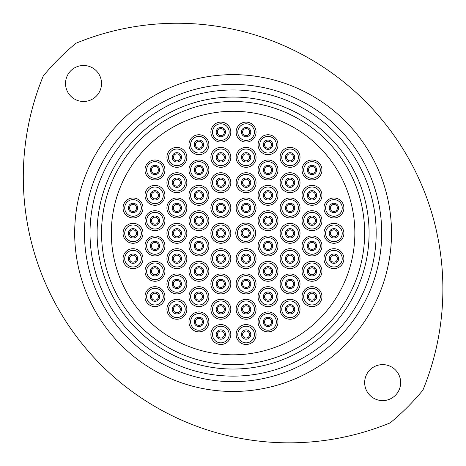 <?xml version="1.0" encoding="UTF-8"?>
<svg xmlns="http://www.w3.org/2000/svg" width="466" height="466" viewBox="0 0 466 466"><rect width="100%" height="100%" fill="white"/><g stroke="black" fill="none" stroke-linecap="round" stroke-linejoin="round"><path stroke-width="0.7" d="M322.023 149.877A121.76 121.76 0 0 0 149.924 144.111A121.76 121.76 0 0 0 144.157 316.21A121.76 121.76 0 0 0 316.257 321.977A121.76 121.76 0 0 0 322.023 149.877M137.004 322.909A131.563 131.563 0 0 0 322.955 329.136A131.563 131.563 0 0 0 184.786 110.675A131.563 131.563 0 0 0 233.093 364.604A131.563 131.563 0 0 0 364.651 233.047A131.563 131.563 0 0 0 233.093 101.483A131.563 131.563 0 0 0 101.53 233.047A131.563 131.563 0 0 1 233.093 101.483A131.563 131.563 0 0 1 364.651 233.047M129.542 258.671A3.489 3.489 0 0 0 133.031 262.16A3.489 3.489 0 0 0 136.521 258.671A3.489 3.489 0 0 0 133.031 255.182A3.489 3.489 0 0 0 129.542 258.671A3.489 3.489 0 0 0 133.031 262.16A3.489 3.489 0 0 0 136.521 258.671A3.489 3.489 0 0 0 133.031 255.182A3.489 3.489 0 0 0 129.542 258.671M123.065 258.671A9.967 9.967 0 0 1 133.031 248.704A9.967 9.967 0 0 1 142.998 258.671A9.967 9.967 0 0 1 133.031 268.637A9.967 9.967 0 0 1 123.065 258.671M142.998 233.309A9.967 9.967 0 0 1 133.031 243.275A9.967 9.967 0 0 1 123.065 233.309A9.967 9.967 0 0 1 133.031 223.342A9.967 9.967 0 0 1 142.998 233.309M142.998 207.953A9.967 9.967 0 0 1 133.031 217.919A9.967 9.967 0 0 1 123.065 207.953A9.967 9.967 0 0 1 133.031 197.986A9.967 9.967 0 0 1 142.998 207.953M164.923 220.686A9.967 9.967 0 0 1 154.957 230.653A9.967 9.967 0 0 1 144.99 220.686A9.967 9.967 0 0 1 154.957 210.719A9.967 9.967 0 0 1 164.923 220.686M164.923 271.294A9.967 9.967 0 0 1 154.957 281.26A9.967 9.967 0 0 1 144.99 271.294A9.967 9.967 0 0 1 154.957 261.327A9.967 9.967 0 0 1 164.923 271.294M186.849 309.278A9.967 9.967 0 0 1 176.882 319.245A9.967 9.967 0 0 1 166.915 309.278A9.967 9.967 0 0 1 176.882 299.312A9.967 9.967 0 0 1 186.849 309.278M186.849 258.671A9.967 9.967 0 0 1 176.882 268.637A9.967 9.967 0 0 1 166.915 258.671A9.967 9.967 0 0 1 176.882 248.704A9.967 9.967 0 0 1 186.849 258.671M186.849 207.953A9.967 9.967 0 0 1 176.882 217.919A9.967 9.967 0 0 1 166.915 207.953A9.967 9.967 0 0 1 176.882 197.986A9.967 9.967 0 0 1 186.849 207.953M186.849 157.339A9.967 9.967 0 0 1 176.882 167.306A9.967 9.967 0 0 1 166.915 157.339A9.967 9.967 0 0 1 176.882 147.373A9.967 9.967 0 0 1 186.849 157.339M208.89 169.968A9.967 9.967 0 0 1 198.924 179.934A9.967 9.967 0 0 1 188.957 169.968A9.967 9.967 0 0 1 198.924 160.001A9.967 9.967 0 0 1 208.89 169.968M208.89 220.686A9.967 9.967 0 0 1 198.924 230.653A9.967 9.967 0 0 1 188.957 220.686A9.967 9.967 0 0 1 198.924 210.719A9.967 9.967 0 0 1 208.89 220.686M208.89 271.294A9.967 9.967 0 0 1 198.924 281.26A9.967 9.967 0 0 1 188.957 271.294A9.967 9.967 0 0 1 198.924 261.327A9.967 9.967 0 0 1 208.89 271.294M208.89 321.901A9.967 9.967 0 0 1 198.924 331.874A9.967 9.967 0 0 1 188.957 321.901A9.967 9.967 0 0 1 198.924 311.935A9.967 9.967 0 0 1 208.89 321.901M230.816 309.278A9.967 9.967 0 0 1 220.849 319.245A9.967 9.967 0 0 1 210.882 309.278A9.967 9.967 0 0 1 220.849 299.312A9.967 9.967 0 0 1 230.816 309.278M230.816 258.671A9.967 9.967 0 0 1 220.849 268.637A9.967 9.967 0 0 1 210.882 258.671A9.967 9.967 0 0 1 220.849 248.704A9.967 9.967 0 0 1 230.816 258.671M230.816 207.953A9.967 9.967 0 0 1 220.849 217.919A9.967 9.967 0 0 1 210.882 207.953A9.967 9.967 0 0 1 220.849 197.986A9.967 9.967 0 0 1 230.816 207.953M230.816 157.339A9.967 9.967 0 0 1 220.849 167.306A9.967 9.967 0 0 1 210.882 157.339A9.967 9.967 0 0 1 220.849 147.373A9.967 9.967 0 0 1 230.816 157.339M343.885 207.953A9.967 9.967 0 0 1 333.918 217.919A9.967 9.967 0 0 1 323.952 207.953A9.967 9.967 0 0 1 333.918 197.986A9.967 9.967 0 0 1 343.885 207.953M343.885 258.671A9.967 9.967 0 0 1 333.918 268.637A9.967 9.967 0 0 1 323.952 258.671A9.967 9.967 0 0 1 333.918 248.704A9.967 9.967 0 0 1 343.885 258.671M321.954 271.294A9.967 9.967 0 0 1 311.987 281.26A9.967 9.967 0 0 1 302.02 271.294A9.967 9.967 0 0 1 311.987 261.327A9.967 9.967 0 0 1 321.954 271.294M321.954 220.686A9.967 9.967 0 0 1 311.987 230.653A9.967 9.967 0 0 1 302.02 220.686A9.967 9.967 0 0 1 311.987 210.719A9.967 9.967 0 0 1 321.954 220.686M321.954 169.968A9.967 9.967 0 0 1 311.987 179.934A9.967 9.967 0 0 1 302.02 169.968A9.967 9.967 0 0 1 311.987 160.001A9.967 9.967 0 0 1 321.954 169.968M300.028 182.701A9.967 9.967 0 0 1 290.062 192.668A9.967 9.967 0 0 1 280.095 182.701A9.967 9.967 0 0 1 290.062 172.735A9.967 9.967 0 0 1 300.028 182.701M300.028 233.309A9.967 9.967 0 0 1 290.062 243.275A9.967 9.967 0 0 1 280.095 233.309A9.967 9.967 0 0 1 290.062 223.342A9.967 9.967 0 0 1 300.028 233.309M300.028 283.922A9.967 9.967 0 0 1 290.062 293.889A9.967 9.967 0 0 1 280.095 283.922A9.967 9.967 0 0 1 290.062 273.956A9.967 9.967 0 0 1 300.028 283.922M277.992 321.901A9.967 9.967 0 0 1 268.026 331.874A9.967 9.967 0 0 1 258.059 321.901A9.967 9.967 0 0 1 268.026 311.935A9.967 9.967 0 0 1 277.992 321.901M277.992 271.294A9.967 9.967 0 0 1 268.026 281.26A9.967 9.967 0 0 1 258.059 271.294A9.967 9.967 0 0 1 268.026 261.327A9.967 9.967 0 0 1 277.992 271.294M277.992 220.686A9.967 9.967 0 0 1 268.026 230.653A9.967 9.967 0 0 1 258.059 220.686A9.967 9.967 0 0 1 268.026 210.719A9.967 9.967 0 0 1 277.992 220.686M277.992 169.968A9.967 9.967 0 0 1 268.026 179.934A9.967 9.967 0 0 1 258.059 169.968A9.967 9.967 0 0 1 268.026 160.001A9.967 9.967 0 0 1 277.992 169.968M256.061 132.094A9.967 9.967 0 0 1 246.095 142.06A9.967 9.967 0 0 1 236.128 132.094A9.967 9.967 0 0 1 246.095 122.127A9.967 9.967 0 0 1 256.061 132.094M256.061 182.701A9.967 9.967 0 0 1 246.095 192.668A9.967 9.967 0 0 1 236.128 182.701A9.967 9.967 0 0 1 246.095 172.735A9.967 9.967 0 0 1 256.061 182.701M256.061 258.671A9.967 9.967 0 0 1 246.095 268.637A9.967 9.967 0 0 1 236.128 258.671A9.967 9.967 0 0 1 246.095 248.704A9.967 9.967 0 0 1 256.061 258.671M256.061 309.278A9.967 9.967 0 0 1 246.095 319.245A9.967 9.967 0 0 1 236.128 309.278A9.967 9.967 0 0 1 246.095 299.312A9.967 9.967 0 0 1 256.061 309.278M255.718 233.047A9.967 9.967 0 0 1 245.751 243.013A9.967 9.967 0 0 1 235.784 233.047A9.967 9.967 0 0 1 245.751 223.08A9.967 9.967 0 0 1 255.718 233.047M354.853 233.047A121.76 121.76 0 0 1 233.093 354.807A121.76 121.76 0 0 1 111.333 233.047A121.76 121.76 0 0 1 233.093 111.287A121.76 121.76 0 0 1 354.853 233.047M256.061 334.53A9.967 9.967 0 0 1 246.095 344.496A9.967 9.967 0 0 1 236.128 334.53A9.967 9.967 0 0 1 246.095 324.563A9.967 9.967 0 0 1 256.061 334.53M256.061 283.922A9.967 9.967 0 0 1 246.095 293.889A9.967 9.967 0 0 1 236.128 283.922A9.967 9.967 0 0 1 246.095 273.956A9.967 9.967 0 0 1 256.061 283.922M256.061 207.953A9.967 9.967 0 0 1 246.095 217.919A9.967 9.967 0 0 1 236.128 207.953A9.967 9.967 0 0 1 246.095 197.986A9.967 9.967 0 0 1 256.061 207.953M256.061 157.339A9.967 9.967 0 0 1 246.095 167.306A9.967 9.967 0 0 1 236.128 157.339A9.967 9.967 0 0 1 246.095 147.373A9.967 9.967 0 0 1 256.061 157.339M277.992 144.716A9.967 9.967 0 0 1 268.026 154.683A9.967 9.967 0 0 1 258.059 144.716A9.967 9.967 0 0 1 268.026 134.75A9.967 9.967 0 0 1 277.992 144.716M277.992 195.324A9.967 9.967 0 0 1 268.026 205.29A9.967 9.967 0 0 1 258.059 195.324A9.967 9.967 0 0 1 268.026 185.357A9.967 9.967 0 0 1 277.992 195.324M277.992 245.937A9.967 9.967 0 0 1 268.026 255.904A9.967 9.967 0 0 1 258.059 245.937A9.967 9.967 0 0 1 268.026 235.971A9.967 9.967 0 0 1 277.992 245.937M277.992 296.656A9.967 9.967 0 0 1 268.026 306.622A9.967 9.967 0 0 1 258.059 296.656A9.967 9.967 0 0 1 268.026 286.689A9.967 9.967 0 0 1 277.992 296.656M300.028 309.278A9.967 9.967 0 0 1 290.062 319.245A9.967 9.967 0 0 1 280.095 309.278A9.967 9.967 0 0 1 290.062 299.312A9.967 9.967 0 0 1 300.028 309.278M300.028 258.671A9.967 9.967 0 0 1 290.062 268.637A9.967 9.967 0 0 1 280.095 258.671A9.967 9.967 0 0 1 290.062 248.704A9.967 9.967 0 0 1 300.028 258.671M300.028 207.953A9.967 9.967 0 0 1 290.062 217.919A9.967 9.967 0 0 1 280.095 207.953A9.967 9.967 0 0 1 290.062 197.986A9.967 9.967 0 0 1 300.028 207.953M300.028 157.339A9.967 9.967 0 0 1 290.062 167.306A9.967 9.967 0 0 1 280.095 157.339A9.967 9.967 0 0 1 290.062 147.373A9.967 9.967 0 0 1 300.028 157.339M321.954 195.324A9.967 9.967 0 0 1 311.987 205.29A9.967 9.967 0 0 1 302.02 195.324A9.967 9.967 0 0 1 311.987 185.357A9.967 9.967 0 0 1 321.954 195.324M321.954 245.937A9.967 9.967 0 0 1 311.987 255.904A9.967 9.967 0 0 1 302.02 245.937A9.967 9.967 0 0 1 311.987 235.971A9.967 9.967 0 0 1 321.954 245.937M321.954 296.656A9.967 9.967 0 0 1 311.987 306.622A9.967 9.967 0 0 1 302.02 296.656A9.967 9.967 0 0 1 311.987 286.689A9.967 9.967 0 0 1 321.954 296.656M343.885 233.309A9.967 9.967 0 0 1 333.918 243.275A9.967 9.967 0 0 1 323.952 233.309A9.967 9.967 0 0 1 333.918 223.342A9.967 9.967 0 0 1 343.885 233.309M230.816 132.094A9.967 9.967 0 0 1 220.849 142.06A9.967 9.967 0 0 1 210.882 132.094A9.967 9.967 0 0 1 220.849 122.127A9.967 9.967 0 0 1 230.816 132.094M230.816 182.701A9.967 9.967 0 0 1 220.849 192.668A9.967 9.967 0 0 1 210.882 182.701A9.967 9.967 0 0 1 220.849 172.735A9.967 9.967 0 0 1 230.816 182.701M230.816 233.309A9.967 9.967 0 0 1 220.849 243.275A9.967 9.967 0 0 1 210.882 233.309A9.967 9.967 0 0 1 220.849 223.342A9.967 9.967 0 0 1 230.816 233.309M230.816 283.922A9.967 9.967 0 0 1 220.849 293.889A9.967 9.967 0 0 1 210.882 283.922A9.967 9.967 0 0 1 220.849 273.956A9.967 9.967 0 0 1 230.816 283.922M230.816 334.53A9.967 9.967 0 0 1 220.849 344.496A9.967 9.967 0 0 1 210.882 334.53A9.967 9.967 0 0 1 220.849 324.563A9.967 9.967 0 0 1 230.816 334.53M208.89 296.656A9.967 9.967 0 0 1 198.924 306.622A9.967 9.967 0 0 1 188.957 296.656A9.967 9.967 0 0 1 198.924 286.689A9.967 9.967 0 0 1 208.89 296.656M208.89 245.937A9.967 9.967 0 0 1 198.924 255.904A9.967 9.967 0 0 1 188.957 245.937A9.967 9.967 0 0 1 198.924 235.971A9.967 9.967 0 0 1 208.89 245.937M208.89 195.324A9.967 9.967 0 0 1 198.924 205.29A9.967 9.967 0 0 1 188.957 195.324A9.967 9.967 0 0 1 198.924 185.357A9.967 9.967 0 0 1 208.89 195.324M208.89 144.716A9.967 9.967 0 0 1 198.924 154.683A9.967 9.967 0 0 1 188.957 144.716A9.967 9.967 0 0 1 198.924 134.75A9.967 9.967 0 0 1 208.89 144.716M186.849 182.701A9.967 9.967 0 0 1 176.882 192.668A9.967 9.967 0 0 1 166.915 182.701A9.967 9.967 0 0 1 176.882 172.735A9.967 9.967 0 0 1 186.849 182.701M186.849 233.309A9.967 9.967 0 0 1 176.882 243.275A9.967 9.967 0 0 1 166.915 233.309A9.967 9.967 0 0 1 176.882 223.342A9.967 9.967 0 0 1 186.849 233.309M186.849 283.922A9.967 9.967 0 0 1 176.882 293.889A9.967 9.967 0 0 1 166.915 283.922A9.967 9.967 0 0 1 176.882 273.956A9.967 9.967 0 0 1 186.849 283.922M164.923 296.656A9.967 9.967 0 0 1 154.957 306.622A9.967 9.967 0 0 1 144.99 296.656A9.967 9.967 0 0 1 154.957 286.689A9.967 9.967 0 0 1 164.923 296.656M164.923 245.937A9.967 9.967 0 0 1 154.957 255.904A9.967 9.967 0 0 1 144.99 245.937A9.967 9.967 0 0 1 154.957 235.971A9.967 9.967 0 0 1 164.923 245.937M164.923 195.324A9.967 9.967 0 0 1 154.957 205.29A9.967 9.967 0 0 1 144.99 195.324A9.967 9.967 0 0 1 154.957 185.357A9.967 9.967 0 0 1 164.923 195.324M164.923 169.968A9.967 9.967 0 0 1 154.957 179.934A9.967 9.967 0 0 1 144.99 169.968A9.967 9.967 0 0 1 154.957 160.001A9.967 9.967 0 0 1 164.923 169.968M242.262 233.047A3.489 3.489 0 0 0 245.751 236.536A3.489 3.489 0 0 0 249.24 233.047A3.489 3.489 0 0 0 245.751 229.557A3.489 3.489 0 0 0 242.262 233.047A3.489 3.489 0 0 1 245.751 229.557A3.489 3.489 0 0 1 249.24 233.047M242.611 334.53A3.489 3.489 0 0 0 246.095 338.019A3.489 3.489 0 0 0 249.584 334.53A3.489 3.489 0 0 0 246.095 331.041A3.489 3.489 0 0 0 242.611 334.53A3.489 3.489 0 0 1 246.095 331.041A3.489 3.489 0 0 1 249.584 334.53M242.611 309.278A3.489 3.489 0 0 0 246.095 312.768A3.489 3.489 0 0 0 249.584 309.278A3.489 3.489 0 0 0 246.095 305.789A3.489 3.489 0 0 0 242.611 309.278A3.489 3.489 0 0 1 246.095 305.789A3.489 3.489 0 0 1 249.584 309.278M242.611 283.922A3.489 3.489 0 0 0 246.095 287.406A3.489 3.489 0 0 0 249.584 283.922A3.489 3.489 0 0 0 246.095 280.433A3.489 3.489 0 0 0 242.611 283.922A3.489 3.489 0 0 1 246.095 280.433A3.489 3.489 0 0 1 249.584 283.922M242.611 258.671A3.489 3.489 0 0 0 246.095 262.16A3.489 3.489 0 0 0 249.584 258.671A3.489 3.489 0 0 0 246.095 255.182A3.489 3.489 0 0 0 242.611 258.671A3.489 3.489 0 0 1 246.095 255.182A3.489 3.489 0 0 1 249.584 258.671M242.611 207.953A3.489 3.489 0 0 0 246.095 211.442A3.489 3.489 0 0 0 249.584 207.953A3.489 3.489 0 0 0 246.095 204.463A3.489 3.489 0 0 0 242.611 207.953A3.489 3.489 0 0 1 246.095 204.463A3.489 3.489 0 0 1 249.584 207.953M242.611 182.701A3.489 3.489 0 0 0 246.095 186.19A3.489 3.489 0 0 0 249.584 182.701A3.489 3.489 0 0 0 246.095 179.212A3.489 3.489 0 0 0 242.611 182.701A3.489 3.489 0 0 1 246.095 179.212A3.489 3.489 0 0 1 249.584 182.701M242.611 157.339A3.489 3.489 0 0 0 246.095 160.828A3.489 3.489 0 0 0 249.584 157.339A3.489 3.489 0 0 0 246.095 153.856A3.489 3.489 0 0 0 242.611 157.339A3.489 3.489 0 0 1 246.095 153.856A3.489 3.489 0 0 1 249.584 157.339M242.611 132.094A3.489 3.489 0 0 0 246.095 135.583A3.489 3.489 0 0 0 249.584 132.094A3.489 3.489 0 0 0 246.095 128.604A3.489 3.489 0 0 0 242.611 132.094A3.489 3.489 0 0 1 246.095 128.604A3.489 3.489 0 0 1 249.584 132.094M264.537 144.716A3.489 3.489 0 0 0 268.026 148.205A3.489 3.489 0 0 0 271.515 144.716A3.489 3.489 0 0 0 268.026 141.227A3.489 3.489 0 0 0 264.537 144.716A3.489 3.489 0 0 1 268.026 141.227A3.489 3.489 0 0 1 271.515 144.716M264.537 169.968A3.489 3.489 0 0 0 268.026 173.457A3.489 3.489 0 0 0 271.515 169.968A3.489 3.489 0 0 0 268.026 166.479A3.489 3.489 0 0 0 264.537 169.968A3.489 3.489 0 0 1 268.026 166.479A3.489 3.489 0 0 1 271.515 169.968M264.537 195.324A3.489 3.489 0 0 0 268.026 198.813A3.489 3.489 0 0 0 271.515 195.324A3.489 3.489 0 0 0 268.026 191.835A3.489 3.489 0 0 0 264.537 195.324A3.489 3.489 0 0 1 268.026 191.835A3.489 3.489 0 0 1 271.515 195.324M264.537 220.686A3.489 3.489 0 0 0 268.026 224.175A3.489 3.489 0 0 0 271.515 220.686A3.489 3.489 0 0 0 268.026 217.197A3.489 3.489 0 0 0 264.537 220.686A3.489 3.489 0 0 1 268.026 217.197A3.489 3.489 0 0 1 271.515 220.686M264.537 245.937A3.489 3.489 0 0 0 268.026 249.421A3.489 3.489 0 0 0 271.515 245.937A3.489 3.489 0 0 0 268.026 242.448A3.489 3.489 0 0 0 264.537 245.937A3.489 3.489 0 0 1 268.026 242.448A3.489 3.489 0 0 1 271.515 245.937M264.537 271.294A3.489 3.489 0 0 0 268.026 274.783A3.489 3.489 0 0 0 271.515 271.294A3.489 3.489 0 0 0 268.026 267.804A3.489 3.489 0 0 0 264.537 271.294A3.489 3.489 0 0 1 268.026 267.804A3.489 3.489 0 0 1 271.515 271.294M264.537 296.656A3.489 3.489 0 0 0 268.026 300.145A3.489 3.489 0 0 0 271.515 296.656A3.489 3.489 0 0 0 268.026 293.166A3.489 3.489 0 0 0 264.537 296.656A3.489 3.489 0 0 1 268.026 293.166A3.489 3.489 0 0 1 271.515 296.656M264.537 321.901A3.489 3.489 0 0 0 268.026 325.39A3.489 3.489 0 0 0 271.515 321.901A3.489 3.489 0 0 0 268.026 318.418A3.489 3.489 0 0 0 264.537 321.901A3.489 3.489 0 0 1 268.026 318.418A3.489 3.489 0 0 1 271.515 321.901M286.573 309.278A3.489 3.489 0 0 0 290.062 312.768A3.489 3.489 0 0 0 293.551 309.278A3.489 3.489 0 0 0 290.062 305.789A3.489 3.489 0 0 0 286.573 309.278A3.489 3.489 0 0 1 290.062 305.789A3.489 3.489 0 0 1 293.551 309.278M286.573 283.922A3.489 3.489 0 0 0 290.062 287.406A3.489 3.489 0 0 0 293.551 283.922A3.489 3.489 0 0 0 290.062 280.433A3.489 3.489 0 0 0 286.573 283.922A3.489 3.489 0 0 1 290.062 280.433A3.489 3.489 0 0 1 293.551 283.922M286.573 258.671A3.489 3.489 0 0 0 290.062 262.16A3.489 3.489 0 0 0 293.551 258.671A3.489 3.489 0 0 0 290.062 255.182A3.489 3.489 0 0 0 286.573 258.671A3.489 3.489 0 0 1 290.062 255.182A3.489 3.489 0 0 1 293.551 258.671M286.573 233.309A3.489 3.489 0 0 0 290.062 236.798A3.489 3.489 0 0 0 293.551 233.309A3.489 3.489 0 0 0 290.062 229.82A3.489 3.489 0 0 0 286.573 233.309A3.489 3.489 0 0 1 290.062 229.82A3.489 3.489 0 0 1 293.551 233.309M286.573 207.953A3.489 3.489 0 0 0 290.062 211.442A3.489 3.489 0 0 0 293.551 207.953A3.489 3.489 0 0 0 290.062 204.463A3.489 3.489 0 0 0 286.573 207.953A3.489 3.489 0 0 1 290.062 204.463A3.489 3.489 0 0 1 293.551 207.953M286.573 182.701A3.489 3.489 0 0 0 290.062 186.19A3.489 3.489 0 0 0 293.551 182.701A3.489 3.489 0 0 0 290.062 179.212A3.489 3.489 0 0 0 286.573 182.701A3.489 3.489 0 0 1 290.062 179.212A3.489 3.489 0 0 1 293.551 182.701M286.573 157.339A3.489 3.489 0 0 0 290.062 160.828A3.489 3.489 0 0 0 293.551 157.339A3.489 3.489 0 0 0 290.062 153.856A3.489 3.489 0 0 0 286.573 157.339A3.489 3.489 0 0 1 290.062 153.856A3.489 3.489 0 0 1 293.551 157.339M308.498 169.968A3.489 3.489 0 0 0 311.987 173.457A3.489 3.489 0 0 0 315.476 169.968A3.489 3.489 0 0 0 311.987 166.479A3.489 3.489 0 0 0 308.498 169.968A3.489 3.489 0 0 1 311.987 166.479A3.489 3.489 0 0 1 315.476 169.968M308.498 195.324A3.489 3.489 0 0 0 311.987 198.813A3.489 3.489 0 0 0 315.476 195.324A3.489 3.489 0 0 0 311.987 191.835A3.489 3.489 0 0 0 308.498 195.324A3.489 3.489 0 0 1 311.987 191.835A3.489 3.489 0 0 1 315.476 195.324M308.498 220.686A3.489 3.489 0 0 0 311.987 224.175A3.489 3.489 0 0 0 315.476 220.686A3.489 3.489 0 0 0 311.987 217.197A3.489 3.489 0 0 0 308.498 220.686A3.489 3.489 0 0 1 311.987 217.197A3.489 3.489 0 0 1 315.476 220.686M308.498 245.937A3.489 3.489 0 0 0 311.987 249.421A3.489 3.489 0 0 0 315.476 245.937A3.489 3.489 0 0 0 311.987 242.448A3.489 3.489 0 0 0 308.498 245.937A3.489 3.489 0 0 1 311.987 242.448A3.489 3.489 0 0 1 315.476 245.937M308.498 271.294A3.489 3.489 0 0 0 311.987 274.783A3.489 3.489 0 0 0 315.476 271.294A3.489 3.489 0 0 0 311.987 267.804A3.489 3.489 0 0 0 308.498 271.294A3.489 3.489 0 0 1 311.987 267.804A3.489 3.489 0 0 1 315.476 271.294M308.498 296.656A3.489 3.489 0 0 0 311.987 300.145A3.489 3.489 0 0 0 315.476 296.656A3.489 3.489 0 0 0 311.987 293.166A3.489 3.489 0 0 0 308.498 296.656A3.489 3.489 0 0 1 311.987 293.166A3.489 3.489 0 0 1 315.476 296.656M330.429 258.671A3.489 3.489 0 0 0 333.918 262.16A3.489 3.489 0 0 0 337.401 258.671A3.489 3.489 0 0 0 333.918 255.182A3.489 3.489 0 0 0 330.429 258.671A3.489 3.489 0 0 1 333.918 255.182A3.489 3.489 0 0 1 337.401 258.671M330.429 233.309A3.489 3.489 0 0 0 333.918 236.798A3.489 3.489 0 0 0 337.401 233.309A3.489 3.489 0 0 0 333.918 229.82A3.489 3.489 0 0 0 330.429 233.309A3.489 3.489 0 0 1 333.918 229.82A3.489 3.489 0 0 1 337.401 233.309M330.429 207.953A3.489 3.489 0 0 0 333.918 211.442A3.489 3.489 0 0 0 337.401 207.953A3.489 3.489 0 0 0 333.918 204.463A3.489 3.489 0 0 0 330.429 207.953A3.489 3.489 0 0 1 333.918 204.463A3.489 3.489 0 0 1 337.401 207.953M217.36 132.094A3.489 3.489 0 0 0 220.849 135.583A3.489 3.489 0 0 0 224.338 132.094A3.489 3.489 0 0 0 220.849 128.604A3.489 3.489 0 0 0 217.36 132.094A3.489 3.489 0 0 1 220.849 128.604A3.489 3.489 0 0 1 224.338 132.094M217.36 157.339A3.489 3.489 0 0 0 220.849 160.828A3.489 3.489 0 0 0 224.338 157.339A3.489 3.489 0 0 0 220.849 153.856A3.489 3.489 0 0 0 217.36 157.339A3.489 3.489 0 0 1 220.849 153.856A3.489 3.489 0 0 1 224.338 157.339M217.36 182.701A3.489 3.489 0 0 0 220.849 186.19A3.489 3.489 0 0 0 224.338 182.701A3.489 3.489 0 0 0 220.849 179.212A3.489 3.489 0 0 0 217.36 182.701A3.489 3.489 0 0 1 220.849 179.212A3.489 3.489 0 0 1 224.338 182.701M217.36 207.953A3.489 3.489 0 0 0 220.849 211.442A3.489 3.489 0 0 0 224.338 207.953A3.489 3.489 0 0 0 220.849 204.463A3.489 3.489 0 0 0 217.36 207.953A3.489 3.489 0 0 1 220.849 204.463A3.489 3.489 0 0 1 224.338 207.953M217.36 233.309A3.489 3.489 0 0 0 220.849 236.798A3.489 3.489 0 0 0 224.338 233.309A3.489 3.489 0 0 0 220.849 229.82A3.489 3.489 0 0 0 217.36 233.309A3.489 3.489 0 0 1 220.849 229.82A3.489 3.489 0 0 1 224.338 233.309M217.36 258.671A3.489 3.489 0 0 0 220.849 262.16A3.489 3.489 0 0 0 224.338 258.671A3.489 3.489 0 0 0 220.849 255.182A3.489 3.489 0 0 0 217.36 258.671A3.489 3.489 0 0 1 220.849 255.182A3.489 3.489 0 0 1 224.338 258.671M217.36 283.922A3.489 3.489 0 0 0 220.849 287.406A3.489 3.489 0 0 0 224.338 283.922A3.489 3.489 0 0 0 220.849 280.433A3.489 3.489 0 0 0 217.36 283.922A3.489 3.489 0 0 1 220.849 280.433A3.489 3.489 0 0 1 224.338 283.922M217.36 309.278A3.489 3.489 0 0 0 220.849 312.768A3.489 3.489 0 0 0 224.338 309.278A3.489 3.489 0 0 0 220.849 305.789A3.489 3.489 0 0 0 217.36 309.278A3.489 3.489 0 0 1 220.849 305.789A3.489 3.489 0 0 1 224.338 309.278M217.36 334.53A3.489 3.489 0 0 0 220.849 338.019A3.489 3.489 0 0 0 224.338 334.53A3.489 3.489 0 0 0 220.849 331.041A3.489 3.489 0 0 0 217.36 334.53A3.489 3.489 0 0 1 220.849 331.041A3.489 3.489 0 0 1 224.338 334.53M195.435 321.901A3.489 3.489 0 0 0 198.924 325.39A3.489 3.489 0 0 0 202.407 321.901A3.489 3.489 0 0 0 198.924 318.418A3.489 3.489 0 0 0 195.435 321.901A3.489 3.489 0 0 1 198.924 318.418A3.489 3.489 0 0 1 202.407 321.901M195.435 296.656A3.489 3.489 0 0 0 198.924 300.145A3.489 3.489 0 0 0 202.407 296.656A3.489 3.489 0 0 0 198.924 293.166A3.489 3.489 0 0 0 195.435 296.656A3.489 3.489 0 0 1 198.924 293.166A3.489 3.489 0 0 1 202.407 296.656M195.435 271.294A3.489 3.489 0 0 0 198.924 274.783A3.489 3.489 0 0 0 202.407 271.294A3.489 3.489 0 0 0 198.924 267.804A3.489 3.489 0 0 0 195.435 271.294A3.489 3.489 0 0 1 198.924 267.804A3.489 3.489 0 0 1 202.407 271.294M195.435 245.937A3.489 3.489 0 0 0 198.924 249.421A3.489 3.489 0 0 0 202.407 245.937A3.489 3.489 0 0 0 198.924 242.448A3.489 3.489 0 0 0 195.435 245.937A3.489 3.489 0 0 1 198.924 242.448A3.489 3.489 0 0 1 202.407 245.937M195.435 220.686A3.489 3.489 0 0 0 198.924 224.175A3.489 3.489 0 0 0 202.407 220.686A3.489 3.489 0 0 0 198.924 217.197A3.489 3.489 0 0 0 195.435 220.686A3.489 3.489 0 0 1 198.924 217.197A3.489 3.489 0 0 1 202.407 220.686M195.435 195.324A3.489 3.489 0 0 0 198.924 198.813A3.489 3.489 0 0 0 202.407 195.324A3.489 3.489 0 0 0 198.924 191.835A3.489 3.489 0 0 0 195.435 195.324A3.489 3.489 0 0 1 198.924 191.835A3.489 3.489 0 0 1 202.407 195.324M195.435 169.968A3.489 3.489 0 0 0 198.924 173.457A3.489 3.489 0 0 0 202.407 169.968A3.489 3.489 0 0 0 198.924 166.479A3.489 3.489 0 0 0 195.435 169.968A3.489 3.489 0 0 1 198.924 166.479A3.489 3.489 0 0 1 202.407 169.968M195.435 144.716A3.489 3.489 0 0 0 198.924 148.205A3.489 3.489 0 0 0 202.407 144.716A3.489 3.489 0 0 0 198.924 141.227A3.489 3.489 0 0 0 195.435 144.716A3.489 3.489 0 0 1 198.924 141.227A3.489 3.489 0 0 1 202.407 144.716M173.393 157.339A3.489 3.489 0 0 0 176.882 160.828A3.489 3.489 0 0 0 180.371 157.339A3.489 3.489 0 0 0 176.882 153.856A3.489 3.489 0 0 0 173.393 157.339A3.489 3.489 0 0 1 176.882 153.856A3.489 3.489 0 0 1 180.371 157.339M173.393 182.701A3.489 3.489 0 0 0 176.882 186.19A3.489 3.489 0 0 0 180.371 182.701A3.489 3.489 0 0 0 176.882 179.212A3.489 3.489 0 0 0 173.393 182.701A3.489 3.489 0 0 1 176.882 179.212A3.489 3.489 0 0 1 180.371 182.701M173.393 207.953A3.489 3.489 0 0 0 176.882 211.442A3.489 3.489 0 0 0 180.371 207.953A3.489 3.489 0 0 0 176.882 204.463A3.489 3.489 0 0 0 173.393 207.953A3.489 3.489 0 0 1 176.882 204.463A3.489 3.489 0 0 1 180.371 207.953M173.393 233.309A3.489 3.489 0 0 0 176.882 236.798A3.489 3.489 0 0 0 180.371 233.309A3.489 3.489 0 0 0 176.882 229.82A3.489 3.489 0 0 0 173.393 233.309A3.489 3.489 0 0 1 176.882 229.82A3.489 3.489 0 0 1 180.371 233.309M173.393 258.671A3.489 3.489 0 0 0 176.882 262.16A3.489 3.489 0 0 0 180.371 258.671A3.489 3.489 0 0 0 176.882 255.182A3.489 3.489 0 0 0 173.393 258.671A3.489 3.489 0 0 1 176.882 255.182A3.489 3.489 0 0 1 180.371 258.671M173.393 283.922A3.489 3.489 0 0 0 176.882 287.406A3.489 3.489 0 0 0 180.371 283.922A3.489 3.489 0 0 0 176.882 280.433A3.489 3.489 0 0 0 173.393 283.922A3.489 3.489 0 0 1 176.882 280.433A3.489 3.489 0 0 1 180.371 283.922M173.393 309.278A3.489 3.489 0 0 0 176.882 312.768A3.489 3.489 0 0 0 180.371 309.278A3.489 3.489 0 0 0 176.882 305.789A3.489 3.489 0 0 0 173.393 309.278A3.489 3.489 0 0 1 176.882 305.789A3.489 3.489 0 0 1 180.371 309.278M151.467 296.656A3.489 3.489 0 0 0 154.957 300.145A3.489 3.489 0 0 0 158.446 296.656A3.489 3.489 0 0 0 154.957 293.166A3.489 3.489 0 0 0 151.467 296.656A3.489 3.489 0 0 1 154.957 293.166A3.489 3.489 0 0 1 158.446 296.656M151.467 271.294A3.489 3.489 0 0 0 154.957 274.783A3.489 3.489 0 0 0 158.446 271.294A3.489 3.489 0 0 0 154.957 267.804A3.489 3.489 0 0 0 151.467 271.294A3.489 3.489 0 0 1 154.957 267.804A3.489 3.489 0 0 1 158.446 271.294M151.467 245.937A3.489 3.489 0 0 0 154.957 249.421A3.489 3.489 0 0 0 158.446 245.937A3.489 3.489 0 0 0 154.957 242.448A3.489 3.489 0 0 0 151.467 245.937A3.489 3.489 0 0 1 154.957 242.448A3.489 3.489 0 0 1 158.446 245.937M151.467 220.686A3.489 3.489 0 0 0 154.957 224.175A3.489 3.489 0 0 0 158.446 220.686A3.489 3.489 0 0 0 154.957 217.197A3.489 3.489 0 0 0 151.467 220.686A3.489 3.489 0 0 1 154.957 217.197A3.489 3.489 0 0 1 158.446 220.686M151.467 195.324A3.489 3.489 0 0 0 154.957 198.813A3.489 3.489 0 0 0 158.446 195.324A3.489 3.489 0 0 0 154.957 191.835A3.489 3.489 0 0 0 151.467 195.324A3.489 3.489 0 0 1 154.957 191.835A3.489 3.489 0 0 1 158.446 195.324M129.542 207.953A3.489 3.489 0 0 0 133.031 211.442A3.489 3.489 0 0 0 136.521 207.953A3.489 3.489 0 0 0 133.031 204.463A3.489 3.489 0 0 0 129.542 207.953A3.489 3.489 0 0 1 133.031 204.463A3.489 3.489 0 0 1 136.521 207.953M151.467 169.968A3.489 3.489 0 0 0 154.957 173.457A3.489 3.489 0 0 0 158.446 169.968A3.489 3.489 0 0 0 154.957 166.479A3.489 3.489 0 0 0 151.467 169.968A3.489 3.489 0 0 1 154.957 166.479A3.489 3.489 0 0 1 158.446 169.968M129.542 233.309A3.489 3.489 0 0 0 133.031 236.798A3.489 3.489 0 0 0 136.521 233.309A3.489 3.489 0 0 0 133.031 229.82A3.489 3.489 0 0 0 129.542 233.309A3.489 3.489 0 0 1 133.031 229.82A3.489 3.489 0 0 1 136.521 233.309M90.014 233.047A143.079 143.079 0 0 0 233.093 376.126A143.079 143.079 0 0 0 376.173 233.047A143.079 143.079 0 0 0 233.093 89.967A143.079 143.079 0 0 0 90.014 233.047M381.706 233.047A148.613 148.613 0 0 1 233.093 381.66A148.613 148.613 0 0 1 84.474 233.047A148.613 148.613 0 0 1 233.093 84.428A148.613 148.613 0 0 1 381.706 233.047M400.655 382.609A17.993 17.993 0 0 0 382.656 364.616A17.993 17.993 0 0 0 364.662 382.609A17.993 17.993 0 0 0 382.656 400.609A17.993 17.993 0 0 0 400.655 382.609M101.524 83.478A17.993 17.993 0 0 0 83.525 65.485A17.993 17.993 0 0 0 65.531 83.478A17.993 17.993 0 0 0 83.525 101.477A17.993 17.993 0 0 0 101.524 83.478M43.297 75.906A265.783 265.783 0 0 0 390.228 422.837A246.403 246.403 0 0 0 422.883 390.182A265.783 265.783 0 0 0 75.952 43.251A246.403 246.403 0 0 0 43.297 75.906M137.709 258.671A4.677 4.677 0 0 1 133.031 263.348A4.677 4.677 0 0 1 128.354 258.671A4.677 4.677 0 0 1 133.031 253.993A4.677 4.677 0 0 1 137.709 258.671M124.707 258.671A8.318 8.318 0 0 0 133.031 266.989A8.318 8.318 0 0 0 141.349 258.671A8.318 8.318 0 0 0 133.031 250.353A8.318 8.318 0 0 0 124.707 258.671M141.349 233.309A8.318 8.318 0 0 0 133.031 224.991A8.318 8.318 0 0 0 124.707 233.309A8.318 8.318 0 0 0 133.031 241.633A8.318 8.318 0 0 0 141.349 233.309M128.354 233.309A4.677 4.677 0 0 1 133.031 228.631A4.677 4.677 0 0 1 137.709 233.309A4.677 4.677 0 0 1 133.031 237.986A4.677 4.677 0 0 1 128.354 233.309M163.275 169.968A8.318 8.318 0 0 0 154.957 161.644A8.318 8.318 0 0 0 146.639 169.968A8.318 8.318 0 0 0 154.957 178.286A8.318 8.318 0 0 0 163.275 169.968M150.279 169.968A4.677 4.677 0 0 1 154.957 165.29A4.677 4.677 0 0 1 159.634 169.968A4.677 4.677 0 0 1 154.957 174.645A4.677 4.677 0 0 1 150.279 169.968M141.349 207.953A8.318 8.318 0 0 0 133.031 199.629A8.318 8.318 0 0 0 124.707 207.953A8.318 8.318 0 0 0 133.031 216.271A8.318 8.318 0 0 0 141.349 207.953M128.354 207.953A4.677 4.677 0 0 1 133.031 203.275A4.677 4.677 0 0 1 137.709 207.953A4.677 4.677 0 0 1 133.031 212.63A4.677 4.677 0 0 1 128.354 207.953M163.275 195.324A8.318 8.318 0 0 0 154.957 187.006A8.318 8.318 0 0 0 146.639 195.324A8.318 8.318 0 0 0 154.957 203.648A8.318 8.318 0 0 0 163.275 195.324M150.279 195.324A4.677 4.677 0 0 1 154.957 190.646A4.677 4.677 0 0 1 159.634 195.324A4.677 4.677 0 0 1 154.957 200.001A4.677 4.677 0 0 1 150.279 195.324M163.275 220.686A8.318 8.318 0 0 0 154.957 212.368A8.318 8.318 0 0 0 146.639 220.686A8.318 8.318 0 0 0 154.957 229.004A8.318 8.318 0 0 0 163.275 220.686M150.279 220.686A4.677 4.677 0 0 1 154.957 216.008A4.677 4.677 0 0 1 159.634 220.686A4.677 4.677 0 0 1 154.957 225.363A4.677 4.677 0 0 1 150.279 220.686M163.275 245.937A8.318 8.318 0 0 0 154.957 237.613A8.318 8.318 0 0 0 146.639 245.937A8.318 8.318 0 0 0 154.957 254.255A8.318 8.318 0 0 0 163.275 245.937M150.279 245.937A4.677 4.677 0 0 1 154.957 241.254A4.677 4.677 0 0 1 159.634 245.937A4.677 4.677 0 0 1 154.957 250.615A4.677 4.677 0 0 1 150.279 245.937M163.275 271.294A8.318 8.318 0 0 0 154.957 262.975A8.318 8.318 0 0 0 146.639 271.294A8.318 8.318 0 0 0 154.957 279.612A8.318 8.318 0 0 0 163.275 271.294M150.279 271.294A4.677 4.677 0 0 1 154.957 266.616A4.677 4.677 0 0 1 159.634 271.294A4.677 4.677 0 0 1 154.957 275.971A4.677 4.677 0 0 1 150.279 271.294M163.275 296.656A8.318 8.318 0 0 0 154.957 288.338A8.318 8.318 0 0 0 146.639 296.656A8.318 8.318 0 0 0 154.957 304.974A8.318 8.318 0 0 0 163.275 296.656M150.279 296.656A4.677 4.677 0 0 1 154.957 291.978A4.677 4.677 0 0 1 159.634 296.656A4.677 4.677 0 0 1 154.957 301.333A4.677 4.677 0 0 1 150.279 296.656M185.206 309.278A8.318 8.318 0 0 0 176.882 300.96A8.318 8.318 0 0 0 168.564 309.278A8.318 8.318 0 0 0 176.882 317.596A8.318 8.318 0 0 0 185.206 309.278M172.204 309.278A4.677 4.677 0 0 1 176.882 304.601A4.677 4.677 0 0 1 181.559 309.278A4.677 4.677 0 0 1 176.882 313.956A4.677 4.677 0 0 1 172.204 309.278M185.206 283.922A8.318 8.318 0 0 0 176.882 275.598A8.318 8.318 0 0 0 168.564 283.922A8.318 8.318 0 0 0 176.882 292.24A8.318 8.318 0 0 0 185.206 283.922M172.204 283.922A4.677 4.677 0 0 1 176.882 279.239A4.677 4.677 0 0 1 181.559 283.922A4.677 4.677 0 0 1 176.882 288.6A4.677 4.677 0 0 1 172.204 283.922M185.206 258.671A8.318 8.318 0 0 0 176.882 250.353A8.318 8.318 0 0 0 168.564 258.671A8.318 8.318 0 0 0 176.882 266.989A8.318 8.318 0 0 0 185.206 258.671M172.204 258.671A4.677 4.677 0 0 1 176.882 253.993A4.677 4.677 0 0 1 181.559 258.671A4.677 4.677 0 0 1 176.882 263.348A4.677 4.677 0 0 1 172.204 258.671M185.206 233.309A8.318 8.318 0 0 0 176.882 224.991A8.318 8.318 0 0 0 168.564 233.309A8.318 8.318 0 0 0 176.882 241.633A8.318 8.318 0 0 0 185.206 233.309M172.204 233.309A4.677 4.677 0 0 1 176.882 228.631A4.677 4.677 0 0 1 181.559 233.309A4.677 4.677 0 0 1 176.882 237.986A4.677 4.677 0 0 1 172.204 233.309M185.206 207.953A8.318 8.318 0 0 0 176.882 199.629A8.318 8.318 0 0 0 168.564 207.953A8.318 8.318 0 0 0 176.882 216.271A8.318 8.318 0 0 0 185.206 207.953M172.204 207.953A4.677 4.677 0 0 1 176.882 203.275A4.677 4.677 0 0 1 181.559 207.953A4.677 4.677 0 0 1 176.882 212.63A4.677 4.677 0 0 1 172.204 207.953M185.206 182.701A8.318 8.318 0 0 0 176.882 174.383A8.318 8.318 0 0 0 168.564 182.701A8.318 8.318 0 0 0 176.882 191.019A8.318 8.318 0 0 0 185.206 182.701M172.204 182.701A4.677 4.677 0 0 1 176.882 178.024A4.677 4.677 0 0 1 181.559 182.701A4.677 4.677 0 0 1 176.882 187.379A4.677 4.677 0 0 1 172.204 182.701M185.206 157.339A8.318 8.318 0 0 0 176.882 149.021A8.318 8.318 0 0 0 168.564 157.339A8.318 8.318 0 0 0 176.882 165.663A8.318 8.318 0 0 0 185.206 157.339M172.204 157.339A4.677 4.677 0 0 1 176.882 152.662A4.677 4.677 0 0 1 181.559 157.339A4.677 4.677 0 0 1 176.882 162.017A4.677 4.677 0 0 1 172.204 157.339M207.242 144.716A8.318 8.318 0 0 0 198.924 136.398A8.318 8.318 0 0 0 190.6 144.716A8.318 8.318 0 0 0 198.924 153.034A8.318 8.318 0 0 0 207.242 144.716M194.24 144.716A4.677 4.677 0 0 1 198.924 140.039A4.677 4.677 0 0 1 203.601 144.716A4.677 4.677 0 0 1 198.924 149.394A4.677 4.677 0 0 1 194.24 144.716M207.242 169.968A8.318 8.318 0 0 0 198.924 161.644A8.318 8.318 0 0 0 190.6 169.968A8.318 8.318 0 0 0 198.924 178.286A8.318 8.318 0 0 0 207.242 169.968M194.24 169.968A4.677 4.677 0 0 1 198.924 165.29A4.677 4.677 0 0 1 203.601 169.968A4.677 4.677 0 0 1 198.924 174.645A4.677 4.677 0 0 1 194.24 169.968M207.242 195.324A8.318 8.318 0 0 0 198.924 187.006A8.318 8.318 0 0 0 190.6 195.324A8.318 8.318 0 0 0 198.924 203.648A8.318 8.318 0 0 0 207.242 195.324M194.24 195.324A4.677 4.677 0 0 1 198.924 190.646A4.677 4.677 0 0 1 203.601 195.324A4.677 4.677 0 0 1 198.924 200.001A4.677 4.677 0 0 1 194.24 195.324M207.242 220.686A8.318 8.318 0 0 0 198.924 212.368A8.318 8.318 0 0 0 190.6 220.686A8.318 8.318 0 0 0 198.924 229.004A8.318 8.318 0 0 0 207.242 220.686M194.24 220.686A4.677 4.677 0 0 1 198.924 216.008A4.677 4.677 0 0 1 203.601 220.686A4.677 4.677 0 0 1 198.924 225.363A4.677 4.677 0 0 1 194.24 220.686M207.242 245.937A8.318 8.318 0 0 0 198.924 237.613A8.318 8.318 0 0 0 190.6 245.937A8.318 8.318 0 0 0 198.924 254.255A8.318 8.318 0 0 0 207.242 245.937M194.24 245.937A4.677 4.677 0 0 1 198.924 241.254A4.677 4.677 0 0 1 203.601 245.937A4.677 4.677 0 0 1 198.924 250.615A4.677 4.677 0 0 1 194.24 245.937M207.242 271.294A8.318 8.318 0 0 0 198.924 262.975A8.318 8.318 0 0 0 190.6 271.294A8.318 8.318 0 0 0 198.924 279.612A8.318 8.318 0 0 0 207.242 271.294M194.24 271.294A4.677 4.677 0 0 1 198.924 266.616A4.677 4.677 0 0 1 203.601 271.294A4.677 4.677 0 0 1 198.924 275.971A4.677 4.677 0 0 1 194.24 271.294M207.242 296.656A8.318 8.318 0 0 0 198.924 288.338A8.318 8.318 0 0 0 190.6 296.656A8.318 8.318 0 0 0 198.924 304.974A8.318 8.318 0 0 0 207.242 296.656M194.24 296.656A4.677 4.677 0 0 1 198.924 291.978A4.677 4.677 0 0 1 203.601 296.656A4.677 4.677 0 0 1 198.924 301.333A4.677 4.677 0 0 1 194.24 296.656M207.242 321.901A8.318 8.318 0 0 0 198.924 313.583A8.318 8.318 0 0 0 190.6 321.901A8.318 8.318 0 0 0 198.924 330.225A8.318 8.318 0 0 0 207.242 321.901M194.24 321.901A4.677 4.677 0 0 1 198.924 317.224A4.677 4.677 0 0 1 203.601 321.901A4.677 4.677 0 0 1 198.924 326.584A4.677 4.677 0 0 1 194.24 321.901M229.167 334.53A8.318 8.318 0 0 0 220.849 326.212A8.318 8.318 0 0 0 212.531 334.53A8.318 8.318 0 0 0 220.849 342.848A8.318 8.318 0 0 0 229.167 334.53M216.172 334.53A4.677 4.677 0 0 1 220.849 329.852A4.677 4.677 0 0 1 225.527 334.53A4.677 4.677 0 0 1 220.849 339.207A4.677 4.677 0 0 1 216.172 334.53M229.167 309.278A8.318 8.318 0 0 0 220.849 300.96A8.318 8.318 0 0 0 212.531 309.278A8.318 8.318 0 0 0 220.849 317.596A8.318 8.318 0 0 0 229.167 309.278M216.172 309.278A4.677 4.677 0 0 1 220.849 304.601A4.677 4.677 0 0 1 225.527 309.278A4.677 4.677 0 0 1 220.849 313.956A4.677 4.677 0 0 1 216.172 309.278M229.167 283.922A8.318 8.318 0 0 0 220.849 275.598A8.318 8.318 0 0 0 212.531 283.922A8.318 8.318 0 0 0 220.849 292.24A8.318 8.318 0 0 0 229.167 283.922M216.172 283.922A4.677 4.677 0 0 1 220.849 279.239A4.677 4.677 0 0 1 225.527 283.922A4.677 4.677 0 0 1 220.849 288.6A4.677 4.677 0 0 1 216.172 283.922M229.167 258.671A8.318 8.318 0 0 0 220.849 250.353A8.318 8.318 0 0 0 212.531 258.671A8.318 8.318 0 0 0 220.849 266.989A8.318 8.318 0 0 0 229.167 258.671M216.172 258.671A4.677 4.677 0 0 1 220.849 253.993A4.677 4.677 0 0 1 225.527 258.671A4.677 4.677 0 0 1 220.849 263.348A4.677 4.677 0 0 1 216.172 258.671M229.167 233.309A8.318 8.318 0 0 0 220.849 224.991A8.318 8.318 0 0 0 212.531 233.309A8.318 8.318 0 0 0 220.849 241.633A8.318 8.318 0 0 0 229.167 233.309M216.172 233.309A4.677 4.677 0 0 1 220.849 228.631A4.677 4.677 0 0 1 225.527 233.309A4.677 4.677 0 0 1 220.849 237.986A4.677 4.677 0 0 1 216.172 233.309M229.167 207.953A8.318 8.318 0 0 0 220.849 199.629A8.318 8.318 0 0 0 212.531 207.953A8.318 8.318 0 0 0 220.849 216.271A8.318 8.318 0 0 0 229.167 207.953M216.172 207.953A4.677 4.677 0 0 1 220.849 203.275A4.677 4.677 0 0 1 225.527 207.953A4.677 4.677 0 0 1 220.849 212.63A4.677 4.677 0 0 1 216.172 207.953M229.167 182.701A8.318 8.318 0 0 0 220.849 174.383A8.318 8.318 0 0 0 212.531 182.701A8.318 8.318 0 0 0 220.849 191.019A8.318 8.318 0 0 0 229.167 182.701M216.172 182.701A4.677 4.677 0 0 1 220.849 178.024A4.677 4.677 0 0 1 225.527 182.701A4.677 4.677 0 0 1 220.849 187.379A4.677 4.677 0 0 1 216.172 182.701M229.167 157.339A8.318 8.318 0 0 0 220.849 149.021A8.318 8.318 0 0 0 212.531 157.339A8.318 8.318 0 0 0 220.849 165.663A8.318 8.318 0 0 0 229.167 157.339M216.172 157.339A4.677 4.677 0 0 1 220.849 152.662A4.677 4.677 0 0 1 225.527 157.339A4.677 4.677 0 0 1 220.849 162.017A4.677 4.677 0 0 1 216.172 157.339M229.167 132.094A8.318 8.318 0 0 0 220.849 123.775A8.318 8.318 0 0 0 212.531 132.094A8.318 8.318 0 0 0 220.849 140.412A8.318 8.318 0 0 0 229.167 132.094M216.172 132.094A4.677 4.677 0 0 1 220.849 127.416A4.677 4.677 0 0 1 225.527 132.094A4.677 4.677 0 0 1 220.849 136.771A4.677 4.677 0 0 1 216.172 132.094M342.236 207.953A8.318 8.318 0 0 0 333.918 199.629A8.318 8.318 0 0 0 325.594 207.953A8.318 8.318 0 0 0 333.918 216.271A8.318 8.318 0 0 0 342.236 207.953M329.235 207.953A4.677 4.677 0 0 1 333.918 203.275A4.677 4.677 0 0 1 338.596 207.953A4.677 4.677 0 0 1 333.918 212.63A4.677 4.677 0 0 1 329.235 207.953M342.236 233.309A8.318 8.318 0 0 0 333.918 224.991A8.318 8.318 0 0 0 325.594 233.309A8.318 8.318 0 0 0 333.918 241.633A8.318 8.318 0 0 0 342.236 233.309M329.235 233.309A4.677 4.677 0 0 1 333.918 228.631A4.677 4.677 0 0 1 338.596 233.309A4.677 4.677 0 0 1 333.918 237.986A4.677 4.677 0 0 1 329.235 233.309M342.236 258.671A8.318 8.318 0 0 0 333.918 250.353A8.318 8.318 0 0 0 325.594 258.671A8.318 8.318 0 0 0 333.918 266.989A8.318 8.318 0 0 0 342.236 258.671M329.235 258.671A4.677 4.677 0 0 1 333.918 253.993A4.677 4.677 0 0 1 338.596 258.671A4.677 4.677 0 0 1 333.918 263.348A4.677 4.677 0 0 1 329.235 258.671M320.311 296.656A8.318 8.318 0 0 0 311.987 288.338A8.318 8.318 0 0 0 303.669 296.656A8.318 8.318 0 0 0 311.987 304.974A8.318 8.318 0 0 0 320.311 296.656M307.31 296.656A4.677 4.677 0 0 1 311.987 291.978A4.677 4.677 0 0 1 316.664 296.656A4.677 4.677 0 0 1 311.987 301.333A4.677 4.677 0 0 1 307.31 296.656M320.311 271.294A8.318 8.318 0 0 0 311.987 262.975A8.318 8.318 0 0 0 303.669 271.294A8.318 8.318 0 0 0 311.987 279.612A8.318 8.318 0 0 0 320.311 271.294M307.31 271.294A4.677 4.677 0 0 1 311.987 266.616A4.677 4.677 0 0 1 316.664 271.294A4.677 4.677 0 0 1 311.987 275.971A4.677 4.677 0 0 1 307.31 271.294M320.311 245.937A8.318 8.318 0 0 0 311.987 237.613A8.318 8.318 0 0 0 303.669 245.937A8.318 8.318 0 0 0 311.987 254.255A8.318 8.318 0 0 0 320.311 245.937M307.31 245.937A4.677 4.677 0 0 1 311.987 241.254A4.677 4.677 0 0 1 316.664 245.937A4.677 4.677 0 0 1 311.987 250.615A4.677 4.677 0 0 1 307.31 245.937M320.311 220.686A8.318 8.318 0 0 0 311.987 212.368A8.318 8.318 0 0 0 303.669 220.686A8.318 8.318 0 0 0 311.987 229.004A8.318 8.318 0 0 0 320.311 220.686M307.31 220.686A4.677 4.677 0 0 1 311.987 216.008A4.677 4.677 0 0 1 316.664 220.686A4.677 4.677 0 0 1 311.987 225.363A4.677 4.677 0 0 1 307.31 220.686M320.311 195.324A8.318 8.318 0 0 0 311.987 187.006A8.318 8.318 0 0 0 303.669 195.324A8.318 8.318 0 0 0 311.987 203.648A8.318 8.318 0 0 0 320.311 195.324M307.31 195.324A4.677 4.677 0 0 1 311.987 190.646A4.677 4.677 0 0 1 316.664 195.324A4.677 4.677 0 0 1 311.987 200.001A4.677 4.677 0 0 1 307.31 195.324M320.311 169.968A8.318 8.318 0 0 0 311.987 161.644A8.318 8.318 0 0 0 303.669 169.968A8.318 8.318 0 0 0 311.987 178.286A8.318 8.318 0 0 0 320.311 169.968M307.31 169.968A4.677 4.677 0 0 1 311.987 165.29A4.677 4.677 0 0 1 316.664 169.968A4.677 4.677 0 0 1 311.987 174.645A4.677 4.677 0 0 1 307.31 169.968M298.38 157.339A8.318 8.318 0 0 0 290.062 149.021A8.318 8.318 0 0 0 281.744 157.339A8.318 8.318 0 0 0 290.062 165.663A8.318 8.318 0 0 0 298.38 157.339M285.384 157.339A4.677 4.677 0 0 1 290.062 152.662A4.677 4.677 0 0 1 294.739 157.339A4.677 4.677 0 0 1 290.062 162.017A4.677 4.677 0 0 1 285.384 157.339M298.38 182.701A8.318 8.318 0 0 0 290.062 174.383A8.318 8.318 0 0 0 281.744 182.701A8.318 8.318 0 0 0 290.062 191.019A8.318 8.318 0 0 0 298.38 182.701M285.384 182.701A4.677 4.677 0 0 1 290.062 178.024A4.677 4.677 0 0 1 294.739 182.701A4.677 4.677 0 0 1 290.062 187.379A4.677 4.677 0 0 1 285.384 182.701M298.38 207.953A8.318 8.318 0 0 0 290.062 199.629A8.318 8.318 0 0 0 281.744 207.953A8.318 8.318 0 0 0 290.062 216.271A8.318 8.318 0 0 0 298.38 207.953M285.384 207.953A4.677 4.677 0 0 1 290.062 203.275A4.677 4.677 0 0 1 294.739 207.953A4.677 4.677 0 0 1 290.062 212.63A4.677 4.677 0 0 1 285.384 207.953M298.38 233.309A8.318 8.318 0 0 0 290.062 224.991A8.318 8.318 0 0 0 281.744 233.309A8.318 8.318 0 0 0 290.062 241.633A8.318 8.318 0 0 0 298.38 233.309M285.384 233.309A4.677 4.677 0 0 1 290.062 228.631A4.677 4.677 0 0 1 294.739 233.309A4.677 4.677 0 0 1 290.062 237.986A4.677 4.677 0 0 1 285.384 233.309M298.38 258.671A8.318 8.318 0 0 0 290.062 250.353A8.318 8.318 0 0 0 281.744 258.671A8.318 8.318 0 0 0 290.062 266.989A8.318 8.318 0 0 0 298.38 258.671M285.384 258.671A4.677 4.677 0 0 1 290.062 253.993A4.677 4.677 0 0 1 294.739 258.671A4.677 4.677 0 0 1 290.062 263.348A4.677 4.677 0 0 1 285.384 258.671M298.38 283.922A8.318 8.318 0 0 0 290.062 275.598A8.318 8.318 0 0 0 281.744 283.922A8.318 8.318 0 0 0 290.062 292.24A8.318 8.318 0 0 0 298.38 283.922M285.384 283.922A4.677 4.677 0 0 1 290.062 279.239A4.677 4.677 0 0 1 294.739 283.922A4.677 4.677 0 0 1 290.062 288.6A4.677 4.677 0 0 1 285.384 283.922M298.38 309.278A8.318 8.318 0 0 0 290.062 300.96A8.318 8.318 0 0 0 281.744 309.278A8.318 8.318 0 0 0 290.062 317.596A8.318 8.318 0 0 0 298.38 309.278M285.384 309.278A4.677 4.677 0 0 1 290.062 304.601A4.677 4.677 0 0 1 294.739 309.278A4.677 4.677 0 0 1 290.062 313.956A4.677 4.677 0 0 1 285.384 309.278M276.344 321.901A8.318 8.318 0 0 0 268.026 313.583A8.318 8.318 0 0 0 259.702 321.901A8.318 8.318 0 0 0 268.026 330.225A8.318 8.318 0 0 0 276.344 321.901M263.348 321.901A4.677 4.677 0 0 1 268.026 317.224A4.677 4.677 0 0 1 272.703 321.901A4.677 4.677 0 0 1 268.026 326.584A4.677 4.677 0 0 1 263.348 321.901M276.344 296.656A8.318 8.318 0 0 0 268.026 288.338A8.318 8.318 0 0 0 259.702 296.656A8.318 8.318 0 0 0 268.026 304.974A8.318 8.318 0 0 0 276.344 296.656M263.348 296.656A4.677 4.677 0 0 1 268.026 291.978A4.677 4.677 0 0 1 272.703 296.656A4.677 4.677 0 0 1 268.026 301.333A4.677 4.677 0 0 1 263.348 296.656M276.344 271.294A8.318 8.318 0 0 0 268.026 262.975A8.318 8.318 0 0 0 259.702 271.294A8.318 8.318 0 0 0 268.026 279.612A8.318 8.318 0 0 0 276.344 271.294M263.348 271.294A4.677 4.677 0 0 1 268.026 266.616A4.677 4.677 0 0 1 272.703 271.294A4.677 4.677 0 0 1 268.026 275.971A4.677 4.677 0 0 1 263.348 271.294M276.344 245.937A8.318 8.318 0 0 0 268.026 237.613A8.318 8.318 0 0 0 259.702 245.937A8.318 8.318 0 0 0 268.026 254.255A8.318 8.318 0 0 0 276.344 245.937M263.348 245.937A4.677 4.677 0 0 1 268.026 241.254A4.677 4.677 0 0 1 272.703 245.937A4.677 4.677 0 0 1 268.026 250.615A4.677 4.677 0 0 1 263.348 245.937M276.344 220.686A8.318 8.318 0 0 0 268.026 212.368A8.318 8.318 0 0 0 259.702 220.686A8.318 8.318 0 0 0 268.026 229.004A8.318 8.318 0 0 0 276.344 220.686M263.348 220.686A4.677 4.677 0 0 1 268.026 216.008A4.677 4.677 0 0 1 272.703 220.686A4.677 4.677 0 0 1 268.026 225.363A4.677 4.677 0 0 1 263.348 220.686M276.344 195.324A8.318 8.318 0 0 0 268.026 187.006A8.318 8.318 0 0 0 259.702 195.324A8.318 8.318 0 0 0 268.026 203.648A8.318 8.318 0 0 0 276.344 195.324M263.348 195.324A4.677 4.677 0 0 1 268.026 190.646A4.677 4.677 0 0 1 272.703 195.324A4.677 4.677 0 0 1 268.026 200.001A4.677 4.677 0 0 1 263.348 195.324M276.344 169.968A8.318 8.318 0 0 0 268.026 161.644A8.318 8.318 0 0 0 259.702 169.968A8.318 8.318 0 0 0 268.026 178.286A8.318 8.318 0 0 0 276.344 169.968M263.348 169.968A4.677 4.677 0 0 1 268.026 165.29A4.677 4.677 0 0 1 272.703 169.968A4.677 4.677 0 0 1 268.026 174.645A4.677 4.677 0 0 1 263.348 169.968M276.344 144.716A8.318 8.318 0 0 0 268.026 136.398A8.318 8.318 0 0 0 259.702 144.716A8.318 8.318 0 0 0 268.026 153.034A8.318 8.318 0 0 0 276.344 144.716M263.348 144.716A4.677 4.677 0 0 1 268.026 140.039A4.677 4.677 0 0 1 272.703 144.716A4.677 4.677 0 0 1 268.026 149.394A4.677 4.677 0 0 1 263.348 144.716M254.419 132.094A8.318 8.318 0 0 0 246.095 123.775A8.318 8.318 0 0 0 237.776 132.094A8.318 8.318 0 0 0 246.095 140.412A8.318 8.318 0 0 0 254.419 132.094M241.417 132.094A4.677 4.677 0 0 1 246.095 127.416A4.677 4.677 0 0 1 250.778 132.094A4.677 4.677 0 0 1 246.095 136.771A4.677 4.677 0 0 1 241.417 132.094M254.419 157.339A8.318 8.318 0 0 0 246.095 149.021A8.318 8.318 0 0 0 237.776 157.339A8.318 8.318 0 0 0 246.095 165.663A8.318 8.318 0 0 0 254.419 157.339M241.417 157.339A4.677 4.677 0 0 1 246.095 152.662A4.677 4.677 0 0 1 250.778 157.339A4.677 4.677 0 0 1 246.095 162.017A4.677 4.677 0 0 1 241.417 157.339M254.419 182.701A8.318 8.318 0 0 0 246.095 174.383A8.318 8.318 0 0 0 237.776 182.701A8.318 8.318 0 0 0 246.095 191.019A8.318 8.318 0 0 0 254.419 182.701M241.417 182.701A4.677 4.677 0 0 1 246.095 178.024A4.677 4.677 0 0 1 250.778 182.701A4.677 4.677 0 0 1 246.095 187.379A4.677 4.677 0 0 1 241.417 182.701M254.419 207.953A8.318 8.318 0 0 0 246.095 199.629A8.318 8.318 0 0 0 237.776 207.953A8.318 8.318 0 0 0 246.095 216.271A8.318 8.318 0 0 0 254.419 207.953M241.417 207.953A4.677 4.677 0 0 1 246.095 203.275A4.677 4.677 0 0 1 250.778 207.953A4.677 4.677 0 0 1 246.095 212.63A4.677 4.677 0 0 1 241.417 207.953M254.419 258.671A8.318 8.318 0 0 0 246.095 250.353A8.318 8.318 0 0 0 237.776 258.671A8.318 8.318 0 0 0 246.095 266.989A8.318 8.318 0 0 0 254.419 258.671M241.417 258.671A4.677 4.677 0 0 1 246.095 253.993A4.677 4.677 0 0 1 250.778 258.671A4.677 4.677 0 0 1 246.095 263.348A4.677 4.677 0 0 1 241.417 258.671M254.419 283.922A8.318 8.318 0 0 0 246.095 275.598A8.318 8.318 0 0 0 237.776 283.922A8.318 8.318 0 0 0 246.095 292.24A8.318 8.318 0 0 0 254.419 283.922M241.417 283.922A4.677 4.677 0 0 1 246.095 279.239A4.677 4.677 0 0 1 250.778 283.922A4.677 4.677 0 0 1 246.095 288.6A4.677 4.677 0 0 1 241.417 283.922M254.419 309.278A8.318 8.318 0 0 0 246.095 300.96A8.318 8.318 0 0 0 237.776 309.278A8.318 8.318 0 0 0 246.095 317.596A8.318 8.318 0 0 0 254.419 309.278M241.417 309.278A4.677 4.677 0 0 1 246.095 304.601A4.677 4.677 0 0 1 250.778 309.278A4.677 4.677 0 0 1 246.095 313.956A4.677 4.677 0 0 1 241.417 309.278M254.419 334.53A8.318 8.318 0 0 0 246.095 326.212A8.318 8.318 0 0 0 237.776 334.53A8.318 8.318 0 0 0 246.095 342.848A8.318 8.318 0 0 0 254.419 334.53M241.417 334.53A4.677 4.677 0 0 1 246.095 329.852A4.677 4.677 0 0 1 250.778 334.53A4.677 4.677 0 0 1 246.095 339.207A4.677 4.677 0 0 1 241.417 334.53M254.069 233.047A8.318 8.318 0 0 0 245.751 224.729A8.318 8.318 0 0 0 237.433 233.047A8.318 8.318 0 0 0 245.751 241.365A8.318 8.318 0 0 0 254.069 233.047M241.073 233.047A4.677 4.677 0 0 1 245.751 228.369A4.677 4.677 0 0 1 250.428 233.047A4.677 4.677 0 0 1 245.751 237.724A4.677 4.677 0 0 1 241.073 233.047M369.084 233.047A135.99 135.99 0 0 1 233.093 369.037A135.99 135.99 0 0 1 97.103 233.047A135.99 135.99 0 0 1 233.093 97.056A135.99 135.99 0 0 1 369.084 233.047M74.676 233.047A158.417 158.417 0 0 1 233.093 74.63A158.417 158.417 0 0 1 391.51 233.047A158.417 158.417 0 0 1 233.093 391.463A158.417 158.417 0 0 1 74.676 233.047"/></g></svg>
